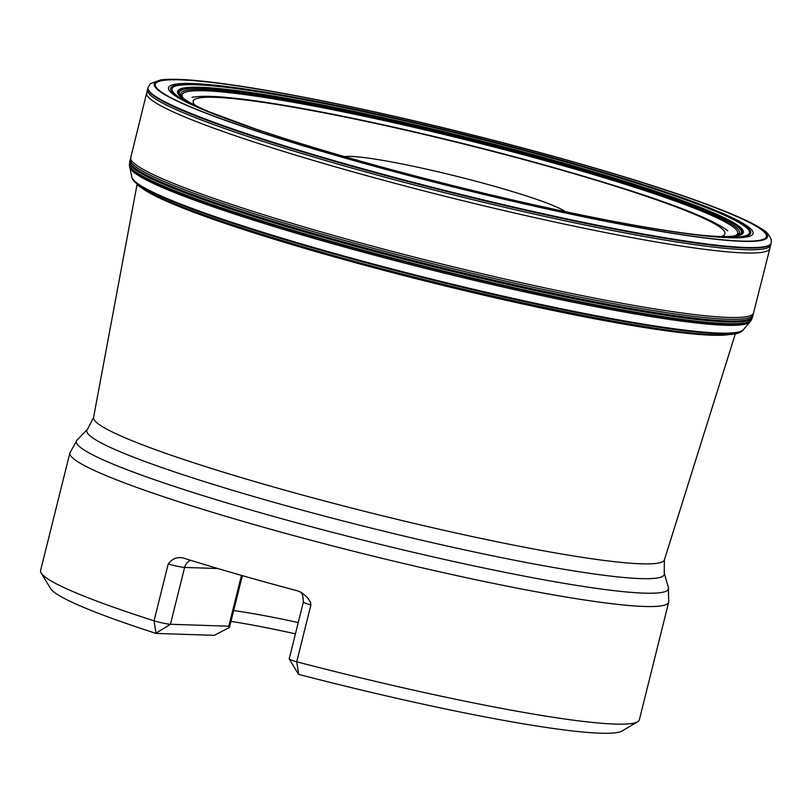 <?xml version="1.0" encoding="UTF-8"?>
<svg xmlns="http://www.w3.org/2000/svg" width="812" height="812" viewBox="0 0 812 812"><rect width="100%" height="100%" fill="white"/><g stroke="black" fill="none" stroke-linecap="round" stroke-linejoin="round"><path stroke-width="1.22" d="M129.402 164.694A320.557 27.943 14 0 0 129.402 165.435A320.557 27.943 14 0 0 379.377 255.141A320.557 27.943 14 0 0 726.111 324.069A320.557 27.943 14 0 0 751.1 320.446A320.557 27.943 14 0 0 751.445 319.786M726.344 323.582A320.659 27.943 14 0 0 751.739 319.086L752.176 317.796A320.801 27.963 14 0 1 726.882 321.938A320.801 27.963 14 0 1 376.819 252.136A320.801 27.963 14 0 1 129.697 162.603L129.473 163.933A320.659 27.943 14 0 0 374.352 253.253A320.659 27.943 14 0 0 726.344 323.582M727.095 321.582A320.933 27.973 14 0 0 752.541 316.995L752.673 316.497A320.943 27.973 14 0 1 727.278 320.902A320.943 27.973 14 0 1 375.56 250.664A320.943 27.973 14 0 1 129.869 161.212L129.747 161.72A320.933 27.973 14 0 0 374.373 251.081A320.933 27.973 14 0 0 727.095 321.582M727.075 237.236A298.887 26.045 14 0 0 608.411 174.154A298.887 26.045 14 0 0 231.724 87.615A298.887 26.045 14 0 0 255.222 128.844A298.887 26.045 14 0 0 657.182 229.065A298.887 26.045 14 0 0 727.075 237.236M702.441 235.318A290.615 25.324 14 0 0 719.371 236.454A290.615 25.324 14 0 0 733.033 236.18A290.615 25.324 14 0 0 466.545 137.482A290.615 25.324 14 0 0 184.913 99.511A290.615 25.324 14 0 0 212.328 113.122M87.513 429.264L93.563 417.49A294.167 25.639 14 0 0 318.954 499.492A294.167 25.639 14 0 0 641.145 563.812A294.167 25.639 14 0 0 664.409 559.813L664.226 573.049A297.557 25.933 -166 0 1 369.277 527.597A297.557 25.933 -166 0 1 87.513 429.264L77.069 440.033A305.099 26.593 14 0 0 302.064 524.268A305.099 26.593 14 0 0 644.271 593.146A305.099 26.593 14 0 0 668.398 587.472L668.692 602.128A308.55 26.887 -166 0 1 644.251 606.462A308.55 26.887 -166 0 1 305.535 538.782A308.55 26.887 -166 0 1 69.923 452.832L40.6 570.45A308.55 26.887 14 0 0 41.179 573.018L50.527 588.446A295.69 25.771 -166 0 0 156.077 633.421L214.256 635.339L229.319 627.514L228.801 626.204L241.468 575.393M295.436 633.837A155.549 13.56 14 0 0 230.984 621.373A155.549 13.56 14 0 1 295.436 633.827M298.308 673.97L289.224 658.968A12.86 1.117 14 0 1 289.194 658.867L303.373 602.007A12.86 1.117 14 0 0 310.905 604.96L296.725 661.81A308.55 26.887 14 0 0 637.653 721.736A308.55 26.887 14 0 0 639.369 719.736L668.692 602.128M289.224 658.968A12.86 1.117 14 0 0 296.725 661.81L298.755 674.407A295.69 25.771 -166 0 0 622.144 730.962L637.653 721.736M41.179 573.018A308.55 26.887 14 0 0 154.047 620.825A12.86 1.117 14 0 0 170.439 624.276L228.801 626.204M156.077 633.421L154.047 620.825L168.216 563.975A12.86 1.117 14 0 0 184.618 567.426L217.829 568.522M565.274 211.617A116.349 10.14 14 0 0 456.851 176.336A116.349 10.14 14 0 0 344.562 156.594M310.905 604.96L310.519 602.331L307.575 597.713L301.78 592.638L297.628 590.872A308.55 26.887 -166 0 1 183.492 558.077L182.558 557.834M183.492 558.077C177.442 556.606 172.357 558.565 168.216 563.975M298.248 622.55A142.699 12.434 14 0 0 233.673 610.583M156.117 633.127L170.439 624.276L184.618 567.426A10.282 9.49 -88.1 0 1 190.739 560.331M129.402 165.435L131.859 177.219A315.411 27.486 14 0 0 379.082 265.565A315.411 27.486 14 0 0 718.965 333.052A315.411 27.486 14 0 0 743.396 329.692L742.909 330.281C740.869 331.905 740.016 335.295 715.951 334.767C651.457 333.793 440.307 288.199 291.579 243.356C236.556 226.913 194.667 212.521 165.932 200.178C153.153 194.667 143.947 189.835 138.314 185.674L132.021 177.97A315.076 27.456 14 0 0 378.94 266.224A315.076 27.456 14 0 0 718.498 333.651A315.076 27.456 14 0 0 742.909 330.281M139.735 172.164A315.411 27.486 14 0 0 139.207 172.256M136.954 172.712A315.411 27.486 14 0 0 136.355 172.875M137.867 173.301A315.076 27.456 14 0 0 137.228 173.453M129.717 167.191A319.928 27.882 14 0 0 380.544 256.815A319.928 27.882 14 0 0 725.228 325.247A319.928 27.882 14 0 0 750.004 321.846L743.396 329.692M146.647 93.045A321.146 27.994 14 0 0 391.892 182.507A321.146 27.994 14 0 0 744.411 252.938A321.146 27.994 14 0 0 769.857 248.431L770.669 245.173A321.146 27.994 14 0 1 745.233 249.68A321.146 27.994 14 0 1 392.714 179.249A321.146 27.994 14 0 1 147.459 89.787L130.316 159.365A320.953 27.973 14 0 0 374.89 248.726A320.953 27.973 14 0 0 727.694 319.248A320.953 27.973 14 0 0 753.14 314.65L752.673 316.497M130.762 157.66A320.923 27.973 14 0 0 375.936 247.061A320.923 27.973 14 0 0 728.131 317.421A320.923 27.973 14 0 0 753.546 312.935L753.14 314.65M147.459 89.787L147.875 88.112A321.146 27.994 14 0 0 393.13 177.574A321.146 27.994 14 0 0 745.649 248.005A321.146 27.994 14 0 0 771.085 243.498L770.669 245.173M771.227 242.971L771.288 239.611C768.568 234.191 766.031 231.075 763.666 230.263C758.357 226.477 750.308 222.183 739.529 217.413C712.56 205.507 672.559 191.49 619.526 175.382C560.889 157.66 497.654 140.709 429.832 124.52C339.944 103.094 255.415 86.874 205.294 81.474C184.933 79.231 170.073 78.703 160.715 79.911L150.433 83.646L148.007 87.584A321.146 27.994 14 0 0 393.252 177.036A321.146 27.994 14 0 0 745.781 247.477A321.146 27.994 14 0 0 771.227 242.971L771.085 243.498M742.412 241.337A316.02 27.547 14 0 0 425.275 123.465A316.02 27.547 14 0 0 214.764 116.532A316.02 27.547 14 0 0 742.412 241.337M741.468 241.073A314.965 27.456 14 0 0 425.397 123.597A314.965 27.456 14 0 0 215.586 116.684A314.965 27.456 14 0 0 741.468 241.073M729.196 237.733A301.232 26.258 14 0 0 426.889 125.373A301.232 26.258 14 0 0 226.233 118.765A301.232 26.258 14 0 0 729.196 237.733M686.505 233.42A297.557 25.933 14 0 0 706.43 235.724A297.557 25.933 14 0 0 725.847 237.084A297.557 25.933 14 0 0 445.95 130.58A297.557 25.933 14 0 0 208.613 111.609A297.557 25.933 14 0 0 227.289 118.928M705.049 235.592A291.549 25.405 14 0 0 720.244 236.556A291.549 25.405 14 0 0 449.716 133.117A291.549 25.405 14 0 0 209.902 112.137M732.637 236.221A289.651 25.243 14 0 0 466.433 137.918A289.651 25.243 14 0 0 185.237 99.734M732.241 236.262L734.972 235.815A287.844 25.091 14 0 0 466.2 138.862A287.844 25.091 14 0 0 183.38 98.282L185.572 99.957M194.819 105.682A287.844 25.091 14 0 0 201.244 108.899M734.444 235.937A286.321 24.959 14 0 0 465.956 139.847A286.321 24.959 14 0 0 183.786 98.638M721.046 236.495A274.03 23.883 14 0 0 535.199 162.715A274.03 23.883 14 0 0 214.886 97.318A274.03 23.883 14 0 0 195.347 105.428M733.683 333.316A308.499 26.887 -166 0 1 711.83 335.204A308.499 26.887 -166 0 1 404.427 275.735A308.499 26.887 -166 0 1 142.902 188.749M131.859 177.219L132.021 177.97M751.1 320.446L750.004 321.846M130.316 159.365L129.869 161.212M769.857 248.431L753.546 312.935M148.007 87.584L147.875 88.112M208.613 111.609L255.222 128.844M706.43 235.724C692.9 234.414 676.487 232.191 657.182 229.065M664.409 559.813L735.347 333.844M93.563 417.49L137.015 184.669M664.226 573.049L668.398 587.472M69.923 452.832L77.069 440.033M192.068 97.298C200.138 95.948 211.516 95.978 226.233 97.389C246.858 99.257 273.563 103.195 306.327 109.194C372.901 121.353 460.769 141.836 538.123 163.222C634.598 190.079 707.496 214.855 727.755 230.862M303.373 602.007C302.957 589.705 298.928 592.466 299.313 591.4M229.512 627.25L242.382 575.647"/></g></svg>
